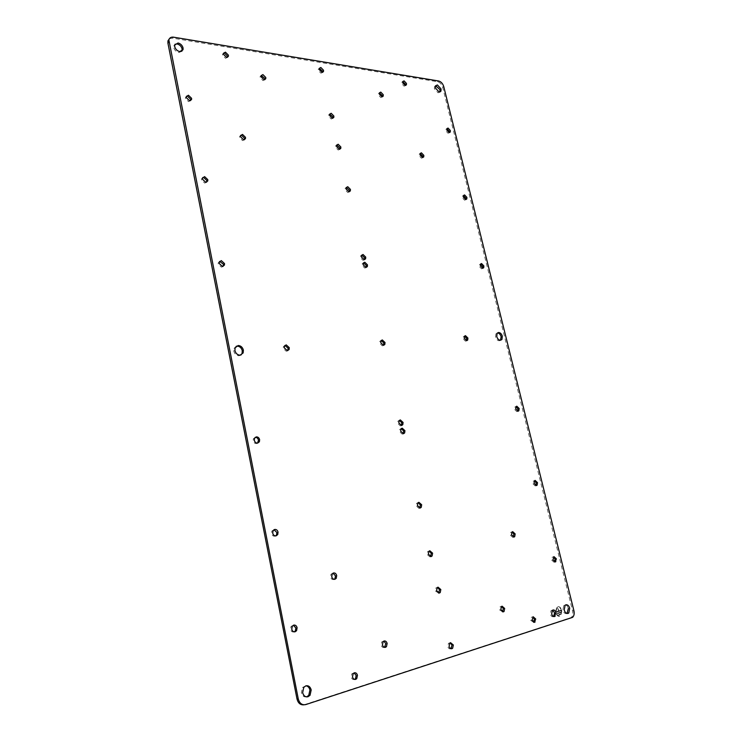 <?xml version="1.0" encoding="UTF-8"?>
<svg xmlns="http://www.w3.org/2000/svg" width="742" height="742" viewBox="0 0 742 742"><rect width="100%" height="100%" fill="white"/><g stroke="black" fill="none" stroke-linecap="round" stroke-linejoin="round"><path stroke-width="0.56" stroke-dasharray="3.71 2.78" d="M535.807 485.546L535.158 485.908L532.784 483.654L533.173 481.178L534.481 480.788M573.918 610.749L572.583 610.935C573.186 613.81 572.75 616.008 571.275 617.529L303.932 704.817M169.371 38.732L172.58 38.148L437.585 81.741C440.006 82.418 441.703 84.263 442.668 87.278L572.583 610.935M364.331 259.709L363.079 260.34L360.362 257.697L360.491 255.99L361.753 255.118M403.11 433.745L402.229 434.153L399.474 431.64L399.771 429.377L401.283 428.57M334.197 579.335L333.65 579.548C332.101 579.715 331.053 578.853 330.505 576.97L330.978 574.206L333 573.186M240.946 355.019L239.017 355.752C236.392 355.603 234.657 354.073 233.813 351.161L234.018 348.406L236.206 346.282M500.46 340.281L499.32 340.763C497.567 340.624 496.315 339.372 495.563 337.016L495.916 333.826L497.409 332.963M517.591 411.198L516.812 411.634L514.456 409.334L514.744 407.108L516.015 406.635M554.515 561.917L553.996 562.204L551.612 560.015L552.113 557.251L553.467 556.964M533.619 622.306L530.697 620.321L531.309 617.288L532.765 617.001M401.274 425.491L400.374 425.917L397.619 423.394L397.907 421.159L399.409 420.352M419.638 508.038L418.942 508.363L416.169 505.905L416.577 503.345L418.191 502.622M438.559 593.081L435.285 590.91L435.851 587.979L437.539 587.395M257.557 443.122L256.454 443.586C254.803 443.586 253.708 442.659 253.17 440.785L253.384 438.745L255.229 437.344M275.597 535.919L274.846 536.206C273.195 536.327 272.091 535.418 271.535 533.498L271.869 531.059L273.974 529.723M294.24 631.85L293.869 631.98C292.209 632.212 291.096 631.34 290.53 629.355L291.059 626.424L293.378 625.256M354.593 679.422L354.379 679.496C352.83 679.783 351.773 678.949 351.207 677.01L351.931 673.708L354.073 672.911M450.932 648.693L450.589 648.842C449.262 649.074 448.326 648.295 447.788 646.505L448.474 643.314L450.19 642.832M466.43 340.68L465.484 341.19L463.027 338.769L463.249 336.775L464.501 336.163M287.581 350.688L286.301 351.272L283.221 348.49L283.379 346.662L284.909 345.457M482.55 268.289L481.558 268.854L479.221 266.452L479.378 264.662L480.528 264.106L479.378 264.662M465.698 199.57L464.603 200.201L462.275 197.762L462.396 196.138L463.481 195.563M449.244 132.586L448.075 133.282L445.766 130.805L445.849 129.34L446.962 128.756M405.401 85.46L404.112 86.202L401.7 83.623L401.756 82.269L402.767 81.611M366.066 267.472L364.823 268.094L362.105 265.45L362.244 263.725L363.515 262.853M349.176 191.807L347.803 192.512L345.104 189.822L345.188 188.292L346.356 187.42M383.428 345.336L382.343 345.865L379.607 343.277L379.811 341.32L381.193 340.467M332.722 118.247L331.247 119.035L328.567 116.29L328.623 114.927L329.698 114.073M223.064 266.406L221.422 267.166L218.204 264.217L218.269 262.742L219.66 261.397M206.545 182.207L204.727 183.098L201.536 180.093L201.574 178.803L202.789 177.533M190.499 100.643L188.551 101.626L185.379 98.556L186.474 96.228M227.367 57.347L225.531 58.303L222.544 55.307L222.563 54.185L223.583 53.127M322.455 72.382L320.934 73.208L318.253 70.434L318.299 69.173L319.329 68.329L318.299 69.173M306.567 696.886C303.979 697.257 302.254 695.875 301.382 692.75L302.495 687.482L305.964 685.812M567.009 613.448L566.684 613.588C564.95 613.866 563.679 612.716 562.863 610.156L563.79 605.444L564.56 604.99C566.294 604.73 567.565 605.871 568.372 608.421M439.811 92.054L438.077 92.796L434.395 88.79L434.497 86.601L435.647 85.692M181.827 51.3L178.803 52.552C176.225 51.903 174.546 50.243 173.776 47.59L173.776 45.948L174.991 44.27M553.662 616.519L553.272 616.713C551.946 616.917 550.972 616.055 550.36 614.107L551.065 610.536L552.604 610.184M561.787 610.499L560.739 615.786C558.55 617.056 556.843 615.943 555.6 612.456L556.639 607.188C558.828 605.899 560.544 607.002 561.787 610.499M382.186 96.831L380.841 97.592L378.337 94.957L378.401 93.594L379.431 92.871M264.708 79.709L263.002 80.6L260.127 77.697L260.154 76.491L261.203 75.499M502.538 611.844L499.505 609.794L500.108 606.789L501.638 606.409M384.504 647.349L384.171 647.478C382.705 647.72 381.694 646.903 381.147 645.03L381.805 641.858L383.762 641.144M430.443 556.602L429.868 556.862L427.086 554.441L427.577 551.677L429.238 551.028M513.279 537.032L512.694 537.329L510.208 535.056L510.672 532.376L512.091 531.958M244.341 139.746L242.606 140.618L239.592 137.678L239.629 136.407L240.77 135.285M339.669 149.281L338.231 150.032L335.542 147.315L335.616 145.886L336.729 145.015M422.662 157.536L421.447 158.222L419.017 155.69L419.109 154.178L420.185 153.52L419.109 154.178M555.684 612.438L556.723 607.179C558.912 605.889 560.637 606.993 561.88 610.49L560.822 615.777C558.643 617.038 556.927 615.934 555.684 612.438M561.573 610.583L560.627 615.341C558.661 616.481 557.112 615.48 555.999 612.345L556.936 607.605C558.902 606.446 560.451 607.438 561.573 610.583M560.201 614.126L558.921 615.053L560.108 614.135L560.312 614.608M561.147 610.202L561.267 610.685L556.314 612.243L556.194 611.76L558.522 611.028L557.752 607.902L558.828 610.935L561.054 610.212L561.267 610.685M561.481 610.592L560.535 615.359C558.568 616.491 557.029 615.498 555.906 612.354L556.843 607.615C558.819 606.455 560.358 607.448 561.481 610.592M560.108 614.135L558.717 614.58L558.921 615.053M558.837 615.062L560.229 614.617M561.054 610.212L558.745 610.944L558.058 607.809M557.659 607.911L558.522 611.028M556.314 612.243L556.194 611.76M556.101 611.77L558.429 611.037M556.222 612.252L561.175 610.694M557.492 613.671L557.372 613.189L557.576 613.662L560.739 612.642L557.576 613.662M560.739 612.642L560.618 612.159L557.372 613.189M560.618 612.159L560.831 612.632M560.711 612.15L557.465 613.18M305.769 704.575L304.498 704.668M571.609 617.938L570.273 618.114M443.735 86.536L442.668 87.278M438.652 80.989L437.585 81.741M173.526 37.174L172.58 38.148M534.435 480.844L533.173 481.178M417.82 503.011L416.577 503.345M235.103 347.822L234.018 348.406M497.094 333.334L495.916 333.826M174.722 44.984L173.776 45.948M435.554 85.849L434.497 86.601M565.116 605.259L563.79 605.444M303.756 687.37L302.495 687.482M515.968 406.69L514.744 407.108M399.113 420.723L397.907 421.159M532.645 617.103L531.318 617.288M572.611 617.353L571.275 617.529M223.537 53.266L222.563 54.185M186.372 96.534L185.398 97.434M202.585 178.006L201.574 178.803M219.317 262.037L218.269 262.742M329.671 114.138L328.623 114.927M380.971 340.782L379.811 341.32M346.273 187.587L345.188 188.292M363.367 263.104L362.244 263.725M402.813 81.499L401.756 82.269M446.934 128.635L445.849 129.34M463.509 195.508L462.396 196.138M284.492 346.087L283.379 346.662M464.427 336.265L463.249 336.775M449.791 643.156L448.474 643.314M353.211 673.578L351.931 673.708M292.283 626.229L291.059 626.424M273.056 530.725L271.869 531.059M437.14 587.747L435.851 587.979M553.411 557.01L552.113 557.251M383.095 641.691L381.805 641.858M501.425 606.594L500.108 606.789M261.165 75.619L260.154 76.491M379.459 92.815L378.401 93.594M332.212 573.937L330.978 574.206M254.515 438.281L253.384 438.745M336.673 145.126L335.616 145.886M240.649 135.573L239.629 136.407M511.952 532.088L510.672 532.376M428.848 551.399L427.577 551.677M552.391 610.351L551.065 610.536M361.614 255.359L360.491 255.99M400.977 428.941L399.771 429.377"/><path stroke-width="1.11" d="M298.265 698.89L168.87 39.957C169.491 37.814 171.05 36.877 173.526 37.174L438.652 80.989C441.073 81.676 442.77 83.521 443.735 86.536L573.918 610.749C574.512 613.634 574.085 615.832 572.611 617.353L305.769 704.575C302.05 705.299 299.545 703.407 298.265 698.89L297.004 698.983L167.924 43.175L167.924 40.931L169.371 38.732M240.111 355.177C237.486 355.028 235.752 353.498 234.908 350.576L235.103 347.822L238.191 345.522C240.816 345.689 242.541 347.219 243.367 350.122L243.163 352.914L240.111 355.177M498.578 332.472C500.321 332.62 501.564 333.872 502.315 336.219L501.963 339.437L500.507 340.281C498.754 340.142 497.502 338.89 496.75 336.525L497.094 333.334L498.578 332.472M515.681 408.916L515.968 406.69L516.803 406.199L519.159 408.499L518.862 410.734L518.046 411.226L515.681 408.916M534.045 483.33L534.435 480.844L535.149 480.417L537.514 482.671L537.125 485.157L536.42 485.574L534.045 483.33M552.92 559.774L553.996 556.667L556.37 558.856L555.304 561.963L552.92 559.774M532.033 620.145L533.192 616.778L535.696 618.986L534.537 622.352L532.033 620.145M398.825 422.959L399.113 420.723L400.328 419.916L403.073 422.448L402.785 424.693L401.58 425.491L398.825 422.959M417.412 505.571L417.82 503.011L418.896 502.297L421.669 504.755L421.252 507.333L420.195 508.029L417.412 505.571M436.574 590.688L437.14 587.747L438.04 587.172L440.822 589.556L440.247 592.506L439.366 593.081L436.574 590.688M259.626 439.681L259.412 441.74L257.595 443.122C255.944 443.132 254.849 442.195 254.311 440.321L254.515 438.281L256.352 436.88C258.003 436.88 259.097 437.808 259.626 439.681M278.055 532.144L277.712 534.602L276.033 535.882C274.373 535.993 273.269 535.093 272.722 533.155L273.056 530.725L274.753 529.426C276.404 529.315 277.508 530.224 278.055 532.144M297.106 627.741L296.568 630.7L295.103 631.785C293.442 632.026 292.32 631.145 291.764 629.16L292.283 626.229L293.776 625.116C295.437 624.894 296.55 625.766 297.106 627.741M357.468 675.313L356.735 678.652L355.668 679.375C354.12 679.663 353.062 678.828 352.496 676.889L353.211 673.578L354.305 672.827C355.854 672.549 356.902 673.384 357.468 675.313M453.343 645.011L452.648 648.23L451.906 648.693C450.579 648.925 449.643 648.146 449.105 646.356L449.791 643.156L450.552 642.674L453.343 645.011M464.204 338.269L464.427 336.265L465.457 335.653L467.914 338.064L467.692 340.077L466.672 340.689L464.204 338.269M289.278 347.655L289.12 349.501L287.423 350.706L284.344 347.924L284.492 346.087L286.208 344.872L289.278 347.655M480.371 265.896L480.528 264.096L481.53 263.531L483.867 265.924L483.701 267.732L482.708 268.289L480.371 265.896M463.398 197.122L463.509 195.508L464.575 194.923L466.903 197.363L466.783 198.995L465.726 199.57L463.398 197.122M446.851 130.1L446.934 128.635L448.047 128.06L450.357 130.536L450.273 132.011L449.17 132.586L446.851 130.1M402.758 82.854L402.813 81.499L404.065 80.859L406.477 83.447L406.412 84.801L405.169 85.441L402.758 82.854M363.228 264.829L363.367 263.104L364.767 262.223L367.485 264.866L367.346 266.601L365.954 267.472L363.228 264.829M346.189 189.108L346.273 187.587L347.738 186.706L350.437 189.405L350.345 190.935L348.888 191.807L346.189 189.108M380.767 342.748L380.971 340.782L382.288 339.929L385.024 342.516L384.82 344.492L383.512 345.336L380.767 342.748M329.615 115.502L329.671 114.138L331.182 113.285L333.863 116.03L333.807 117.394L332.305 118.247L329.615 115.502M224.529 263.568L224.455 265.07L222.479 266.471L219.252 263.521L219.317 262.037L221.311 260.618L224.529 263.568M207.806 179.647L207.769 180.946L205.747 182.3L202.547 179.286L202.585 178.006L204.616 176.633L207.806 179.647M191.594 98.306L191.584 99.437L189.525 100.726L186.353 97.656L186.372 96.534L188.44 95.236L191.594 98.306M228.415 55.158L228.397 56.29L226.514 57.384L223.528 54.379L223.537 53.266L225.438 52.163L228.415 55.158M323.531 70.267L323.484 71.538L321.963 72.373L319.283 69.6L319.329 68.329L320.859 67.494L323.531 70.267M305.852 685.849C308.505 685.367 310.286 686.74 311.195 689.939L310.035 695.291L308.013 696.738C305.352 697.239 303.561 695.875 302.643 692.648L303.756 687.37L305.852 685.849M568.02 613.411C566.285 613.69 565.014 612.54 564.198 609.97L565.116 605.259L565.886 604.804C567.621 604.544 568.891 605.685 569.698 608.236L568.762 612.975L568.02 613.411M439.153 92.054L435.461 88.048L435.554 85.849L437.39 84.94L441.063 88.938L440.961 91.155L439.153 92.054M178.052 42.999C180.631 43.667 182.3 45.318 183.061 47.952L183.061 49.631L179.759 51.597C177.18 50.948 175.492 49.287 174.722 46.635L174.722 44.984L178.052 42.999M554.608 616.528C553.272 616.741 552.298 615.879 551.686 613.931L552.391 610.351L553.003 609.989C554.339 609.785 555.304 610.657 555.916 612.595L554.608 616.528M384.115 641.005C385.58 640.773 386.591 641.589 387.138 643.462L386.461 646.653L385.469 647.321C383.994 647.562 382.983 646.736 382.436 644.863L383.095 641.691L384.115 641.005M503.419 611.872L500.822 609.599L501.425 606.594L502.084 606.186L504.671 608.459L504.059 611.482L503.419 611.872M262.918 74.599L265.794 77.511L265.757 78.726L264.013 79.737L261.138 76.825L261.165 75.619L262.918 74.599M381.898 96.812L379.394 94.178L379.459 92.815L380.785 92.11L383.28 94.744L383.215 96.117L381.898 96.812M334.883 579.289C333.334 579.456 332.286 578.593 331.739 576.701L332.212 573.937L333.566 572.963C335.115 572.805 336.154 573.668 336.701 575.542L336.228 578.333L334.883 579.289M422.541 157.536L420.111 154.995L420.204 153.483L421.41 152.824L423.83 155.366L423.738 156.887L422.541 157.536M339.298 149.281L336.608 146.554L336.673 145.126L338.167 144.254L340.856 146.981L340.782 148.419L339.298 149.281M243.626 139.802L240.612 136.853L240.649 135.573L242.513 134.413L245.519 137.353L245.481 138.643L243.626 139.802M513.983 537.06L511.488 534.778L511.952 532.088L512.685 531.652L515.171 533.925L514.698 536.624L513.983 537.06M431.139 556.593L428.357 554.172L428.848 551.399L429.822 550.759L432.605 553.18L432.104 555.962L431.139 556.593M364.201 259.719L361.484 257.066L361.614 255.359L363.023 254.478L365.732 257.131L365.602 258.837L364.201 259.719M403.444 433.736L400.68 431.213L400.977 428.941L402.183 428.153L404.937 430.675L404.631 432.948L403.444 433.736M534.481 480.788L536.253 482.996L535.807 485.546M303.932 704.817C300.445 705.132 298.136 703.184 297.004 698.983M361.753 255.118L364.61 257.762L364.331 259.709M401.283 428.57L403.722 431.102L403.11 433.745M333 573.186L335.467 575.811L334.985 578.593L334.197 579.335M236.206 346.282L237.106 346.115C239.722 346.273 241.447 347.803 242.272 350.697L242.068 353.498L240.946 355.019M497.409 332.963C499.143 333.13 500.386 334.373 501.128 336.71L500.46 340.281M516.015 406.635L517.935 408.916L517.591 411.198M553.467 556.964L555.072 559.097L554.515 561.917M532.765 617.001L534.361 619.162L533.619 622.306M399.409 420.352L401.867 422.884L401.274 425.491M418.191 502.622L420.417 505.089L419.638 508.038M437.539 587.395L439.533 589.788L438.559 593.081M255.229 437.344C256.871 437.353 257.956 438.281 258.494 440.145L257.557 443.122M273.974 529.723L276.868 532.478L276.525 534.936L275.597 535.919M293.378 625.256L295.873 627.936L295.335 630.895L294.24 631.85M354.073 672.911L356.179 675.443L355.446 678.763L354.593 679.422M450.19 642.832L452.026 645.169L450.932 648.693M464.501 336.163L466.727 338.575L466.43 340.68M284.909 345.457L288.156 348.221L287.581 350.688M480.528 264.106L482.717 266.489L482.56 268.279L483.701 267.732M463.481 195.563L465.781 198.003L465.698 199.57M446.962 128.756L449.272 131.232L449.244 132.586M402.767 81.611L405.41 84.208L405.401 85.46M363.515 262.853L366.363 265.488L366.066 267.472M346.356 187.42L349.352 190.11L349.176 191.807M381.193 340.467L383.855 343.045L383.428 345.336M329.698 114.073L332.815 116.809L332.722 118.247M219.66 261.397L223.481 264.263L223.064 266.406M202.789 177.533L203.605 177.44L206.795 180.445L206.545 182.207M186.474 96.228L187.466 96.135L190.62 99.205L190.499 100.643M223.583 53.127L224.455 53.081L227.432 56.077L227.367 57.347M319.329 68.329L322.501 71.102L322.455 72.382L323.484 71.538M305.964 685.812C307.995 686.155 309.312 687.565 309.924 690.051L308.765 695.393L306.567 696.886M568.372 608.421L567.009 613.448M435.647 85.692L439.997 89.68L439.811 92.054M174.991 44.27L177.097 43.963C179.675 44.622 181.345 46.273 182.105 48.907L181.827 51.3M552.604 610.184L554.589 612.771L553.662 616.519M379.431 92.871L382.223 95.523L382.186 96.831M261.203 75.499L264.783 78.374L264.708 79.709M501.638 606.409L503.354 608.653L502.538 611.844M383.762 641.144L385.849 643.629L384.504 647.349M429.238 551.028L431.334 553.458L430.443 556.602M512.091 531.958L513.881 534.203L513.279 537.032M240.77 135.285L241.493 135.239L244.498 138.17L244.341 139.746M336.729 145.015L339.79 147.732L339.669 149.281M420.185 153.52L422.736 156.061L422.662 157.536M168.87 42.211L167.924 43.175M537.125 485.157L535.863 485.481M421.252 507.333L420.009 507.667M243.163 352.914L242.068 353.498M501.963 339.437L500.767 339.919M518.862 410.734L517.638 411.142M259.412 441.74L258.272 442.204M183.061 49.631L182.105 50.586M440.961 91.155L439.895 91.887M568.762 612.975L567.435 613.152M310.035 695.291L308.765 695.393M402.785 424.693L401.58 425.129M535.075 622.028L533.739 622.204M168.87 39.957L167.924 40.931M228.397 56.29L227.414 57.208M191.584 99.437L190.601 100.337M207.769 180.946L206.749 181.744M224.455 265.07L223.407 265.757M333.807 117.394L332.75 118.182M384.82 344.492L383.651 345.021M350.345 190.935L349.259 191.64M367.346 266.601L366.214 267.222M406.412 84.801L405.512 85.451M450.273 132.011L449.374 132.595M466.783 198.995L465.763 199.57M289.12 349.501L287.998 350.066M467.692 340.077L466.505 340.578M452.648 648.23L451.331 648.378M356.735 678.652L355.446 678.763M296.568 630.7L295.335 630.895M440.247 592.506L438.958 592.728M555.869 561.629L554.571 561.87M277.712 534.602L276.525 534.936M386.461 646.653L385.172 646.811M504.059 611.482L502.742 611.668M265.757 78.726L264.746 79.589M383.215 96.117L382.241 96.831M336.228 578.333L334.985 578.593M423.738 156.887L422.699 157.536M340.782 148.419L339.715 149.17M245.481 138.643L244.461 139.459M514.698 536.624L513.408 536.902M432.104 555.962L430.833 556.231M555.202 616.185L553.866 616.361M365.602 258.837L364.48 259.468M404.631 432.948L403.416 433.374"/></g></svg>
